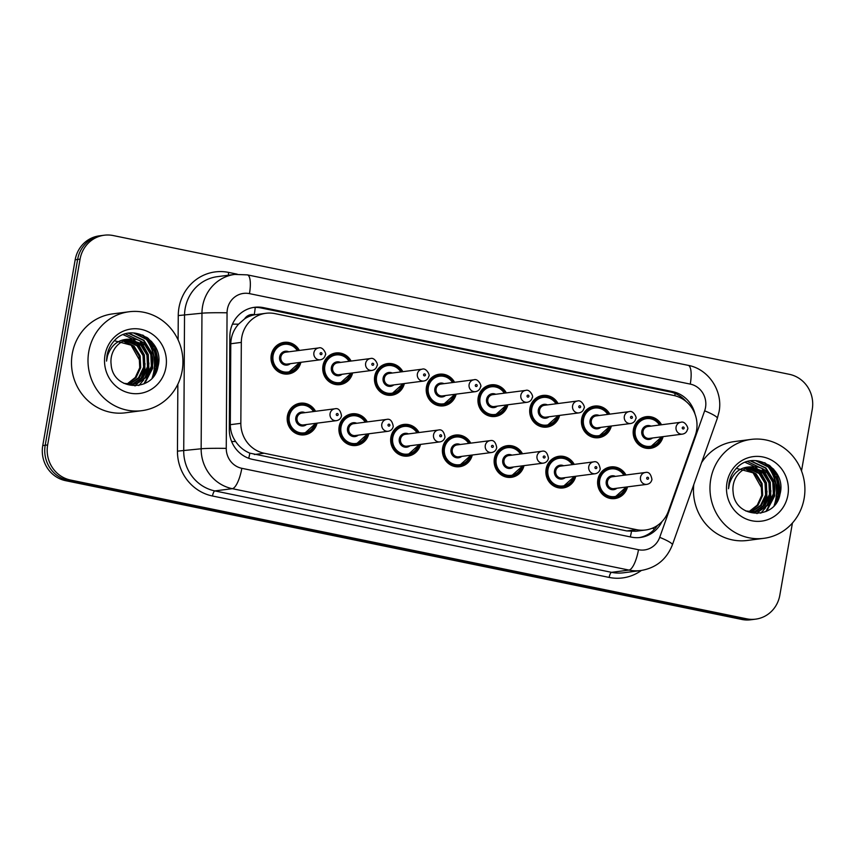 <?xml version="1.0" encoding="UTF-8"?>
<svg xmlns="http://www.w3.org/2000/svg" width="855" height="855" viewBox="0 0 855 855"><rect width="100%" height="100%" fill="white"/><g stroke="black" fill="none" stroke-linecap="round" stroke-linejoin="round"><path stroke-width="1.28" d="M575.768 476.256A15.956 15.176 -97.4 0 1 563.092 487.949A15.956 15.176 -97.4 0 1 546.11 469.053A15.956 15.176 -97.4 0 1 558.999 456.292A15.956 15.176 -97.4 0 1 574.239 464.383M524.029 465.633A15.956 15.176 -97.4 0 1 511.354 477.325A15.956 15.176 -97.4 0 1 494.372 458.44A15.956 15.176 -97.4 0 1 507.261 445.679A15.956 15.176 -97.4 0 1 522.501 453.77M472.291 455.02A15.956 15.176 -97.4 0 1 459.616 466.712A15.956 15.176 -97.4 0 1 442.634 447.817A15.956 15.176 -97.4 0 1 455.523 435.056A15.956 15.176 -97.4 0 1 470.763 443.147M420.553 444.397A15.956 15.176 -97.4 0 1 407.878 456.089A15.956 15.176 -97.4 0 1 390.895 437.204A15.956 15.176 -97.4 0 1 403.784 424.443A15.956 15.176 -97.4 0 1 419.025 432.523M368.815 433.774A15.956 15.176 -97.4 0 1 356.14 445.476A15.956 15.176 -97.4 0 1 339.157 426.581A15.956 15.176 -97.4 0 1 352.046 413.82A15.956 15.176 -97.4 0 1 367.287 421.91M317.077 423.161A15.956 15.176 -97.4 0 1 304.401 434.853A15.956 15.176 -97.4 0 1 287.419 415.958A15.956 15.176 -97.4 0 1 300.308 403.207A15.956 15.176 -97.4 0 1 315.548 411.287M627.506 486.869A15.956 15.176 -97.4 0 1 614.831 498.572A15.956 15.176 -97.4 0 1 597.848 479.676A15.956 15.176 -97.4 0 1 610.737 466.916A15.956 15.176 -97.4 0 1 625.978 475.006M611.336 426.014A15.956 15.176 -97.4 0 1 598.66 437.707A15.956 15.176 -97.4 0 1 581.667 418.822A15.956 15.176 -97.4 0 1 594.567 406.061A15.956 15.176 -97.4 0 1 609.797 414.141M559.598 415.391A15.956 15.176 -97.4 0 1 546.922 427.094A15.956 15.176 -97.4 0 1 529.929 408.198A15.956 15.176 -97.4 0 1 542.829 395.438A15.956 15.176 -97.4 0 1 558.058 403.528M507.859 404.778A15.956 15.176 -97.4 0 1 495.184 416.471A15.956 15.176 -97.4 0 1 478.191 397.575A15.956 15.176 -97.4 0 1 491.091 384.825A15.956 15.176 -97.4 0 1 506.32 392.905M456.121 394.155A15.956 15.176 -97.4 0 1 443.446 405.858A15.956 15.176 -97.4 0 1 426.453 386.962A15.956 15.176 -97.4 0 1 439.352 374.201A15.956 15.176 -97.4 0 1 454.582 382.292M404.383 383.542A15.956 15.176 -97.4 0 1 391.708 395.234A15.956 15.176 -97.4 0 1 374.714 376.339A15.956 15.176 -97.4 0 1 387.614 363.578A15.956 15.176 -97.4 0 1 402.844 371.668M352.645 372.919A15.956 15.176 -97.4 0 1 339.969 384.611A15.956 15.176 -97.4 0 1 322.976 365.726A15.956 15.176 -97.4 0 1 335.876 352.965A15.956 15.176 -97.4 0 1 351.106 361.056M300.907 362.306A15.956 15.176 -97.4 0 1 288.231 373.998A15.956 15.176 -97.4 0 1 271.238 355.103A15.956 15.176 -97.4 0 1 284.138 342.342A15.956 15.176 -97.4 0 1 299.368 350.432M663.074 436.638A15.956 15.176 -97.4 0 1 650.399 448.33A15.956 15.176 -97.4 0 1 633.405 429.434A15.956 15.176 -97.4 0 1 646.305 416.674A15.956 15.176 -97.4 0 1 661.535 424.764M695.243 435.548A29.925 28.461 82.6 0 0 696.558 430.546A29.925 28.461 82.6 0 0 673.665 395.459L274.925 313.614A29.925 28.461 82.6 0 0 265.958 313.283A29.925 28.461 82.6 0 0 241.324 342.385L240.843 423.332A29.925 28.461 82.6 0 0 264.195 453.236L636.601 529.673A29.925 28.461 82.6 0 0 645.557 530.004A29.925 28.461 82.6 0 0 668.418 511.087L695.243 435.548M244.605 318.872A29.925 28.461 -97.4 0 1 254.737 314.768L254.245 314.672A9.971 9.491 82.6 0 0 244.605 318.872L238.534 324.184C233.586 329.774 231 336.293 230.775 343.753L230.294 424.689C230.348 430.835 232.132 436.445 235.649 441.533C239.325 446.919 244.06 450.788 249.852 453.15L626.79 530.934L635.767 531.276L645.557 530.004M265.958 313.283L254.737 314.768M155.15 373.721A39.896 37.941 82.6 0 0 155.663 371.284M153.868 371.337A39.896 37.941 -97.4 0 1 152.179 377.825A39.896 37.941 -97.4 0 0 153.868 371.337A39.896 37.941 -97.4 0 0 145.489 338.291A39.896 37.941 -97.4 0 1 153.868 371.337M777.131 501.383A39.896 37.941 82.6 0 0 777.644 498.946M775.848 498.999A39.896 37.941 -97.4 0 1 774.16 505.487A39.896 37.941 -97.4 0 0 775.848 498.999A39.896 37.941 -97.4 0 0 767.459 465.954A39.896 37.941 -97.4 0 1 775.848 498.999M777.676 498.754A39.896 37.941 82.6 0 0 774.181 473.488M772.535 470.41A39.896 37.941 82.6 0 0 768.613 464.885M764.541 462.673A39.896 37.941 -97.4 0 1 766.582 464.885A39.896 37.941 -97.4 0 0 764.541 462.673M155.696 371.102A39.896 37.941 82.6 0 0 152.201 345.837M150.555 342.748A39.896 37.941 82.6 0 0 146.632 337.223M142.561 335.021A39.896 37.941 -97.4 0 1 144.602 337.223A39.896 37.941 -97.4 0 0 142.561 335.021M792.425 523.025L779.824 595.23A29.925 28.461 -97.4 0 1 755.638 619.148A29.925 28.461 -97.4 0 1 746.682 618.817L70.538 480.04A29.925 28.461 -97.4 0 1 47.645 444.953L80.071 259.14L77.623 259.46A29.925 28.461 -97.4 0 1 101.809 235.531A29.925 28.461 -97.4 0 0 77.623 259.46L45.197 445.273L77.623 259.46L75.176 259.77A29.925 28.461 -97.4 0 1 99.362 235.852L104.246 235.221A29.925 28.461 -97.4 0 1 113.213 235.553L789.357 374.319A29.925 28.461 -97.4 0 1 812.25 409.417L801.509 470.955M70.538 480.04L68.09 480.36A29.925 28.461 -97.4 0 1 45.197 445.273A29.925 28.461 -97.4 0 0 68.09 480.36L744.235 619.138L68.09 480.36L65.643 480.681A29.925 28.461 -97.4 0 1 42.75 445.583L75.176 259.77M755.638 619.148L753.191 619.469A29.925 28.461 -97.4 0 1 744.235 619.138A29.925 28.461 -97.4 0 0 753.191 619.469L750.754 619.779A29.925 28.461 -97.4 0 1 741.787 619.448L65.643 480.681M695.04 414.194A29.925 28.461 82.6 0 0 672.5 391.59L263.458 307.64A29.925 28.461 82.6 0 0 254.501 307.308A29.925 28.461 82.6 0 0 229.856 336.41L229.311 429.499A29.925 28.461 82.6 0 0 252.663 459.402L631.407 537.132A29.925 28.461 82.6 0 0 640.363 537.474A29.925 28.461 82.6 0 0 661.93 521.668M253.283 307.49A29.925 28.461 -97.4 0 1 261.021 307.96L670.053 391.911A29.925 28.461 -97.4 0 1 685.988 401.401M156.882 365.951A39.896 37.941 -97.4 0 1 156.315 371.027A39.896 37.941 -97.4 0 1 156.166 371.797M778.862 493.602A39.896 37.941 -97.4 0 1 778.296 498.679A39.896 37.941 -97.4 0 1 778.146 499.448M148.246 338.377A39.896 37.941 -97.4 0 1 153.323 346.863M770.227 466.039A39.896 37.941 -97.4 0 1 775.303 474.514M80.071 259.14A29.925 28.461 -97.4 0 1 104.246 235.221M657.516 525.408A29.925 28.461 -97.4 0 1 639.134 537.603M710.74 479.292A49.868 47.431 -97.4 0 1 751.043 439.417A49.868 47.431 -97.4 0 1 804.138 498.465A49.868 47.431 -97.4 0 1 763.836 538.329A49.868 47.431 -97.4 0 1 710.74 479.292M701.592 462.608A49.868 47.431 -97.4 0 1 734.541 441.554L751.043 439.417M754.858 511.942L758.823 510.948L768.282 504.397L773.369 493.88L772.792 482.209L766.796 472.484L751.011 466.98M745.752 510.969L755.339 511.878L759.785 510.82L769.254 504.268L774.331 493.752C777.601 479.548 765.46 464.864 751.834 466.873A22.551 21.439 -97.4 0 0 751.492 466.916A22.551 21.439 -97.4 0 0 733.269 484.935A22.551 21.439 -97.4 0 0 733.12 492.053C734.734 519.177 775.87 520.278 779.995 494.158C787.124 468.636 753.469 449.345 736.721 467.942C732.617 472.249 730.031 477.379 728.952 483.353L728.503 488.75L729.486 483.545C733.355 472.216 740.804 466.659 751.834 466.873M752.902 512.06L754.933 511.45L764.402 504.899L769.479 494.382L768.902 482.712L762.917 472.986L749.055 467.375M753.394 512.049L755.906 511.322L765.375 504.771L770.451 494.254L769.874 482.583L763.889 472.858L749.536 467.258M750.914 511.995L760.523 505.401L765.599 494.885L765.022 483.203L759.037 473.488L747.131 467.974M751.417 512.027L761.484 505.273L766.572 494.756L765.995 483.086L759.999 473.36L747.612 467.803M748.905 511.75L757.274 505.123L761.72 495.387L761.142 483.706L755.147 473.991L745.229 468.775M749.408 511.835L758.075 505.209L762.692 495.259L762.115 483.588L756.119 473.862L745.699 468.551M787.893 495.13A32.522 30.93 -97.4 0 1 751.876 520.77A32.522 30.93 -97.4 0 1 726.985 482.626A32.522 30.93 -97.4 0 1 763.002 456.987A32.522 30.93 -97.4 0 1 787.893 495.13M736.315 468.369L753.084 472.826L762.029 488.697M763.836 538.329L747.334 540.467A49.868 47.431 -97.4 0 1 693.79 484.571M763.804 505.572L766.924 496.862L766.39 482.712L759.603 470.432M767.683 505.07L770.804 496.36L770.27 482.209L763.483 469.929M766.646 511.215L774.683 495.857L773.839 480.638L765.93 467.984L750.893 460.877M775.742 503.51L778.574 495.355L777.719 480.136L769.81 467.482L756.814 460.695M756.985 513.62L759.732 510.841M760.042 510.467L761.784 508.148M762.745 506.641L766.443 496.926L767.01 491.198M765.941 482.904L758.374 469.716M757.188 468.604L755.232 467.012M754.912 466.777L745.293 462.405M760.768 513.203L765.663 507.646M766.625 506.139L770.323 496.424L770.889 490.695M769.821 482.402L762.254 469.213M761.068 468.102L747.623 461.593M765.845 511.589L774.202 495.921L774.769 490.193M773.7 481.899L765.439 468.038L750.466 460.941M774.235 505.391L778.082 495.419L777.238 480.2L769.329 467.546L755.564 460.621M88.77 351.64A49.868 47.431 -97.4 0 1 129.062 311.765A49.868 47.431 -97.4 0 1 182.158 370.803A49.868 47.431 -97.4 0 1 141.855 410.678A49.868 47.431 -97.4 0 1 88.77 351.64M141.855 410.678L125.354 412.815A49.868 47.431 -97.4 0 1 72.258 353.778A49.868 47.431 -97.4 0 1 112.561 313.903L129.062 311.765M132.878 384.28L136.843 383.286L146.301 376.745L151.388 366.229L150.811 354.547L144.816 344.832L129.03 339.328M123.783 383.318L133.369 384.226L137.815 383.168L147.274 376.617L152.35 366.1C155.621 351.897 143.48 337.212 129.853 339.211A22.551 21.439 -97.4 0 0 129.511 339.253A22.551 21.439 -97.4 0 0 111.289 357.283A22.551 21.439 -97.4 0 0 111.139 364.401C112.753 391.526 153.9 392.627 158.015 366.506C165.143 340.974 131.488 321.694 114.741 340.279C110.637 344.586 108.051 349.727 106.971 355.691L106.522 361.099L107.506 355.894C111.374 344.554 118.824 338.997 129.853 339.211M130.922 384.408L132.963 383.788L142.422 377.247L147.498 366.731L146.932 355.049L140.936 345.335L127.074 339.724M131.413 384.387L133.925 383.671L143.394 377.119L148.471 366.603L147.894 354.921L141.909 345.206L127.566 339.606M128.934 384.344L138.542 377.75L143.619 367.233L143.042 355.552L137.057 345.837L125.151 340.322M129.436 384.376L139.515 377.621L144.591 367.105L144.014 355.424L138.029 345.709L125.632 340.151M126.925 384.098L135.293 377.461L139.739 367.736L139.162 356.054L133.166 346.339L123.248 341.124M127.427 384.173L136.095 377.557L140.712 367.607L140.135 355.926L134.139 346.211L123.719 340.899M165.913 367.468A32.522 30.93 -97.4 0 1 129.896 393.108A32.522 30.93 -97.4 0 1 105.015 354.975A32.522 30.93 -97.4 0 1 141.022 329.335A32.522 30.93 -97.4 0 1 165.913 367.468M114.335 340.707L131.104 345.163L140.049 361.045M141.823 377.91L144.944 369.21L144.41 355.06L137.623 342.77M145.713 377.408L148.823 368.708L148.289 354.558L141.503 342.267M144.666 383.564L152.714 368.206L151.859 352.987L143.95 340.322L128.923 333.215M153.761 375.858L156.593 367.703L155.738 352.484L147.829 339.82L134.834 333.044M135.015 385.968L137.751 383.19M138.061 382.816L139.803 380.496M140.765 378.989L144.463 369.264L145.029 363.546M143.961 355.252L136.394 342.064M135.208 340.942L133.252 339.35M132.931 339.125L123.312 334.743M138.788 385.552L143.693 379.994M144.645 378.487L148.343 368.772L148.909 363.044M147.84 354.75L140.273 341.562M139.087 340.44L125.653 333.942M143.864 383.938L152.222 368.27L152.789 362.541M151.72 354.248L143.458 340.386L128.485 333.29M152.254 377.739L156.102 367.768L155.257 352.549L147.349 339.884L133.583 332.969M232.464 324.141A29.925 1.304 0.3 0 1 238.534 324.184M674.852 395.726A29.925 8.785 -78.4 0 0 675.087 393.45M630.306 536.908A29.925 8.785 -78.4 0 0 631.492 531.479M652.397 528.187A29.925 4.35 19.6 0 1 654.481 529.256M248.73 458.291A29.925 8.785 -78.4 0 0 249.852 453.15M231.62 441.501A29.925 1.304 0.3 0 1 235.649 441.533M254.245 314.672A29.925 8.785 -78.4 0 0 255.239 307.405M626.79 530.934L636.601 529.673M254.395 454.507L264.195 453.236M230.294 424.689L240.843 423.332M230.775 343.753L241.324 342.385M741.787 619.448L746.682 618.817M42.75 445.583L47.645 444.953M670.053 391.911L672.5 391.59M705.525 407.482A19.943 18.97 82.6 0 0 690.263 384.098L249.457 293.628A19.943 18.97 82.6 0 0 227.366 309.35A19.943 18.97 82.6 0 0 227.056 312.802L226.254 448.383A19.943 18.97 82.6 0 0 241.826 468.316L638.493 549.733A19.943 18.97 82.6 0 0 659.707 537.346L704.648 410.827A19.943 18.97 82.6 0 0 705.525 407.482M704.648 410.827A19.943 2.907 19.6 0 1 717.334 418.287L719.066 411.704C723.17 391.152 708.613 369.039 688.157 365.341A19.943 5.857 101.6 0 1 690.263 384.098M638.493 549.733A19.943 5.857 101.6 0 1 628.97 570.082L232.293 488.675A39.896 37.941 -97.4 0 1 201.149 448.79L201.962 313.219A39.896 37.941 -97.4 0 1 202.571 306.304A39.896 37.941 -97.4 0 1 234.815 274.412L217.394 276.657A39.896 37.941 82.6 0 0 185.15 308.559A39.896 37.941 82.6 0 0 184.53 315.474L183.729 451.045A39.896 37.941 82.6 0 0 214.872 490.92L611.549 572.337A39.896 37.941 82.6 0 0 623.487 572.786L640.908 570.531A39.896 37.941 -97.4 0 1 628.97 570.082L611.549 572.337A4.991 1.464 -78.4 0 0 609.166 577.424L212.489 496.007A44.877 42.686 -97.4 0 1 177.455 451.151L177.851 384.216M178.118 339.927L178.257 315.57L201.962 313.219A19.943 0.866 0.3 0 1 227.056 312.802M178.257 315.57A44.877 42.686 -97.4 0 1 228.659 272.414L237.23 274.177M641.357 570.467A44.877 42.686 -97.4 0 1 609.166 577.424M226.254 448.383A19.943 0.866 0.3 0 0 201.149 448.79L177.455 451.151M241.826 468.316A19.943 5.857 101.6 0 1 232.293 488.675L214.872 490.92A4.991 1.464 -78.4 0 0 212.489 496.007M228.659 272.414A4.991 1.464 -78.4 0 0 228.445 275.235M659.707 537.346A19.943 2.907 19.6 0 1 672.393 544.817L717.334 418.287M688.157 365.341L247.352 274.872A19.943 5.857 101.6 0 1 249.457 293.628M261.021 307.96L263.458 307.64M645.033 448.02L649.96 447.379L661.791 436.798A14.963 14.225 -97.4 0 1 649.96 447.379A14.963 14.225 -97.4 0 1 634.036 429.67A14.963 14.225 -97.4 0 1 646.124 417.71A14.963 14.225 -97.4 0 1 660.21 424.935M659.483 425.031A13.958 13.285 82.6 0 0 645.728 418.79A13.958 13.285 82.6 0 0 635.276 429.819A13.958 13.285 82.6 0 0 645.14 446A13.958 13.285 82.6 0 0 661.022 436.894M652.515 437.995A6.979 6.637 -97.4 0 1 641.816 431.166A6.979 6.637 -97.4 0 1 650.976 426.132M647.887 426.527A5.985 5.696 82.6 0 0 643.056 431.315A5.985 5.696 82.6 0 0 649.426 438.401L682.44 434.126A5.985 5.696 -97.4 0 1 676.07 427.04A5.985 5.696 -97.4 0 1 680.901 422.263L647.887 426.527M682.269 427.81A0.994 0.951 82.6 0 0 683.027 428.975A0.994 0.951 82.6 0 0 684.128 428.184A0.994 0.951 82.6 0 0 683.369 427.019A0.994 0.951 82.6 0 0 682.269 427.81M626.181 487.04A14.963 14.225 -97.4 0 1 614.403 497.621A14.963 14.225 -97.4 0 1 598.479 479.912A14.963 14.225 -97.4 0 1 610.566 467.942A14.963 14.225 -97.4 0 1 624.652 475.177M623.926 475.273A13.958 13.285 82.6 0 0 610.171 469.032A13.958 13.285 82.6 0 0 599.718 480.061A13.958 13.285 82.6 0 0 609.572 496.231A13.958 13.285 82.6 0 0 625.454 487.136M616.947 488.237A6.979 6.637 -97.4 0 1 606.248 481.397A6.979 6.637 -97.4 0 1 615.408 476.363M645.333 472.494L612.33 476.769A5.985 5.696 82.6 0 0 607.488 481.557A5.985 5.696 82.6 0 0 613.858 488.633L646.872 484.368A5.985 5.696 -97.4 0 1 640.502 477.282A5.985 5.696 -97.4 0 1 645.333 472.494C648.721 471.618 650.933 473.948 651.948 479.484C651.318 482.22 649.629 483.855 646.872 484.368M648.571 478.426A0.994 0.951 82.6 0 0 647.801 477.261A0.994 0.951 82.6 0 0 646.701 478.041A0.994 0.951 82.6 0 0 647.459 479.217A0.994 0.951 82.6 0 0 648.571 478.426M610.01 426.185A14.963 14.225 -97.4 0 1 598.222 436.755A14.963 14.225 -97.4 0 1 582.298 419.046A14.963 14.225 -97.4 0 1 594.385 407.087A14.963 14.225 -97.4 0 1 608.471 414.312L604.015 409.427L594.385 407.087L589.458 407.728M607.745 414.408A13.958 13.285 82.6 0 0 593.99 408.177A13.958 13.285 82.6 0 0 583.538 419.196A13.958 13.285 82.6 0 0 593.402 435.377A13.958 13.285 82.6 0 0 609.284 426.282M600.776 427.382A6.979 6.637 -97.4 0 1 590.078 420.542A6.979 6.637 -97.4 0 1 599.237 415.509M596.149 415.904A5.985 5.696 82.6 0 0 591.318 420.692A5.985 5.696 82.6 0 0 597.688 427.778L630.701 423.514A5.985 5.696 -97.4 0 1 624.332 416.428A5.985 5.696 -97.4 0 1 629.162 411.64L596.149 415.904M630.53 417.187A0.994 0.951 82.6 0 0 631.289 418.352A0.994 0.951 82.6 0 0 632.39 417.571A0.994 0.951 82.6 0 0 631.631 416.396A0.994 0.951 82.6 0 0 630.53 417.187M558.272 415.562A14.963 14.225 -97.4 0 1 546.484 426.143A14.963 14.225 -97.4 0 1 530.56 408.434A14.963 14.225 -97.4 0 1 542.647 396.464A14.963 14.225 -97.4 0 1 556.733 403.699M556.007 403.795A13.958 13.285 82.6 0 0 542.252 397.554A13.958 13.285 82.6 0 0 531.799 408.583A13.958 13.285 82.6 0 0 541.664 424.753A13.958 13.285 82.6 0 0 557.545 415.658M549.038 416.759A6.979 6.637 -97.4 0 1 538.34 409.919A6.979 6.637 -97.4 0 1 547.499 404.896M544.411 405.291A5.985 5.696 82.6 0 0 539.58 410.079A5.985 5.696 82.6 0 0 545.95 417.165L578.963 412.89A5.985 5.696 -97.4 0 1 572.594 405.804A5.985 5.696 -97.4 0 1 577.424 401.027L544.411 405.291M578.792 406.563A0.994 0.951 82.6 0 0 579.551 407.739A0.994 0.951 82.6 0 0 580.652 406.948A0.994 0.951 82.6 0 0 579.893 405.783A0.994 0.951 82.6 0 0 578.792 406.563M506.534 404.949A14.963 14.225 -97.4 0 1 494.746 415.519A14.963 14.225 -97.4 0 1 478.821 397.81A14.963 14.225 -97.4 0 1 490.909 385.851A14.963 14.225 -97.4 0 1 504.995 393.076M504.268 393.172A13.958 13.285 82.6 0 0 490.514 386.93A13.958 13.285 82.6 0 0 480.061 397.96A13.958 13.285 82.6 0 0 489.926 414.141A13.958 13.285 82.6 0 0 505.807 405.046M497.3 406.146A6.979 6.637 -97.4 0 1 486.602 399.306A6.979 6.637 -97.4 0 1 495.761 394.273M492.672 394.668A5.985 5.696 82.6 0 0 487.842 399.456A5.985 5.696 82.6 0 0 494.211 406.542L527.225 402.278A5.985 5.696 -97.4 0 1 520.855 395.192A5.985 5.696 -97.4 0 1 525.686 390.404L492.672 394.668M527.054 395.951A0.994 0.951 82.6 0 0 527.813 397.115A0.994 0.951 82.6 0 0 528.914 396.335A0.994 0.951 82.6 0 0 528.155 395.16A0.994 0.951 82.6 0 0 527.054 395.951M454.796 394.326A14.963 14.225 -97.4 0 1 443.008 404.907A14.963 14.225 -97.4 0 1 427.083 387.187A14.963 14.225 -97.4 0 1 439.171 375.227A14.963 14.225 -97.4 0 1 453.257 382.463M452.53 382.559A13.958 13.285 82.6 0 0 438.775 376.318A13.958 13.285 82.6 0 0 428.323 387.347A13.958 13.285 82.6 0 0 438.188 403.517A13.958 13.285 82.6 0 0 454.069 394.422M445.562 395.523A6.979 6.637 -97.4 0 1 434.864 388.683A6.979 6.637 -97.4 0 1 444.023 383.649M440.934 384.055A5.985 5.696 82.6 0 0 436.103 388.833A5.985 5.696 82.6 0 0 442.473 395.918L475.487 391.654A5.985 5.696 -97.4 0 1 469.117 384.568A5.985 5.696 -97.4 0 1 473.948 379.78L440.934 384.055M475.316 385.327A0.994 0.951 82.6 0 0 476.075 386.503A0.994 0.951 82.6 0 0 477.176 385.712A0.994 0.951 82.6 0 0 476.417 384.547A0.994 0.951 82.6 0 0 475.316 385.327M574.442 476.427A14.963 14.225 -97.4 0 1 562.665 486.997A14.963 14.225 -97.4 0 1 546.74 469.288A14.963 14.225 -97.4 0 1 558.828 457.329A14.963 14.225 -97.4 0 1 572.914 464.554M572.187 464.65A13.958 13.285 82.6 0 0 558.433 458.408A13.958 13.285 82.6 0 0 547.98 469.438A13.958 13.285 82.6 0 0 557.834 485.619A13.958 13.285 82.6 0 0 573.716 476.524M565.208 477.624A6.979 6.637 -97.4 0 1 554.51 470.784A6.979 6.637 -97.4 0 1 563.669 465.751M593.594 461.882L560.591 466.146A5.985 5.696 82.6 0 0 555.75 470.934A5.985 5.696 82.6 0 0 562.12 478.02L595.133 473.745A5.985 5.696 -97.4 0 1 588.764 466.67A5.985 5.696 -97.4 0 1 593.594 461.882C596.982 461.005 599.195 463.335 600.21 468.861C599.579 471.607 597.891 473.232 595.133 473.745M596.833 467.813A0.994 0.951 82.6 0 0 596.063 466.638A0.994 0.951 82.6 0 0 594.962 467.429A0.994 0.951 82.6 0 0 595.721 468.593A0.994 0.951 82.6 0 0 596.833 467.813M505.989 477.015L510.927 476.385L522.747 465.804A14.963 14.225 -97.4 0 1 510.927 476.385A14.963 14.225 -97.4 0 1 495.002 458.665A14.963 14.225 -97.4 0 1 507.09 446.705A14.963 14.225 -97.4 0 1 521.176 453.941M520.438 454.026A13.958 13.285 82.6 0 0 506.694 447.796A13.958 13.285 82.6 0 0 496.242 458.825A13.958 13.285 82.6 0 0 506.096 474.995A13.958 13.285 82.6 0 0 521.977 465.9M513.47 467.001A6.979 6.637 -97.4 0 1 502.772 460.161A6.979 6.637 -97.4 0 1 511.931 455.127M541.856 451.258L508.853 455.533A5.985 5.696 82.6 0 0 504.012 460.311A5.985 5.696 82.6 0 0 510.382 467.396L543.395 463.132A5.985 5.696 -97.4 0 1 537.026 456.046A5.985 5.696 -97.4 0 1 541.856 451.258C545.244 450.382 547.457 452.712 548.472 458.248C547.841 460.984 546.153 462.619 543.395 463.132M545.095 457.19A0.994 0.951 82.6 0 0 544.325 456.025A0.994 0.951 82.6 0 0 543.224 456.805A0.994 0.951 82.6 0 0 543.983 457.981A0.994 0.951 82.6 0 0 545.095 457.19M470.966 455.191A14.963 14.225 -97.4 0 1 459.188 465.761A14.963 14.225 -97.4 0 1 443.264 448.052A14.963 14.225 -97.4 0 1 455.352 436.093A14.963 14.225 -97.4 0 1 469.438 443.318M468.7 443.414A13.958 13.285 82.6 0 0 454.956 437.172A13.958 13.285 82.6 0 0 444.504 448.202A13.958 13.285 82.6 0 0 454.358 464.383A13.958 13.285 82.6 0 0 470.239 455.277M461.732 456.378A6.979 6.637 -97.4 0 1 451.034 449.548A6.979 6.637 -97.4 0 1 460.193 444.515M490.118 440.646L457.115 444.91A5.985 5.696 82.6 0 0 452.274 449.698A5.985 5.696 82.6 0 0 458.643 456.784L491.657 452.509A5.985 5.696 -97.4 0 1 485.287 445.423A5.985 5.696 -97.4 0 1 490.118 440.646C493.506 439.769 495.718 442.099 496.734 447.625C496.103 450.371 494.414 451.996 491.657 452.509M493.356 446.567A0.994 0.951 82.6 0 0 492.587 445.402A0.994 0.951 82.6 0 0 491.486 446.192A0.994 0.951 82.6 0 0 492.245 447.357A0.994 0.951 82.6 0 0 493.356 446.567M768.389 466.702A39.896 37.941 -97.4 0 1 776.148 498.957A39.896 37.941 -97.4 0 1 774.812 504.407M769.404 465.419A39.896 37.941 -97.4 0 1 773.828 472.142M775.827 476.566A39.896 37.941 -97.4 0 1 777.986 498.722A39.896 37.941 -97.4 0 1 777.644 500.464M765.15 462.95A39.896 37.941 -97.4 0 1 767.427 465.494M773.433 468.957A40.89 38.892 -97.4 0 1 779.685 495.344M146.408 339.05A39.896 37.941 -97.4 0 1 154.167 371.305A39.896 37.941 -97.4 0 1 152.831 376.756M147.423 337.768A39.896 37.941 -97.4 0 1 151.848 344.49M153.847 348.904A39.896 37.941 -97.4 0 1 156.005 371.059A39.896 37.941 -97.4 0 1 155.663 372.801M143.17 335.288A39.896 37.941 -97.4 0 1 145.446 337.832M151.453 341.305A40.89 38.892 -97.4 0 1 157.715 367.693M403.058 383.713A14.963 14.225 -97.4 0 1 391.269 394.283A14.963 14.225 -97.4 0 1 375.345 376.574A14.963 14.225 -97.4 0 1 387.433 364.615A14.963 14.225 -97.4 0 1 401.519 371.84M400.792 371.936A13.958 13.285 82.6 0 0 387.037 365.694A13.958 13.285 82.6 0 0 376.585 376.724A13.958 13.285 82.6 0 0 386.449 392.905A13.958 13.285 82.6 0 0 402.331 383.81M393.824 384.9A6.979 6.637 -97.4 0 1 383.126 378.07A6.979 6.637 -97.4 0 1 392.285 373.037M389.196 373.432A5.985 5.696 82.6 0 0 384.365 378.22A5.985 5.696 82.6 0 0 390.735 385.306L423.749 381.031A5.985 5.696 -97.4 0 1 417.379 373.956A5.985 5.696 -97.4 0 1 422.21 369.168L389.196 373.432M423.578 374.714A0.994 0.951 82.6 0 0 424.337 375.879A0.994 0.951 82.6 0 0 425.437 375.099A0.994 0.951 82.6 0 0 424.679 373.924A0.994 0.951 82.6 0 0 423.578 374.714M351.32 373.09A14.963 14.225 -97.4 0 1 339.531 383.671A14.963 14.225 -97.4 0 1 323.607 365.951A14.963 14.225 -97.4 0 1 335.694 353.991A14.963 14.225 -97.4 0 1 349.781 361.227L345.324 356.332L335.694 353.991L330.767 354.633M349.054 361.312A13.958 13.285 82.6 0 0 335.299 355.082A13.958 13.285 82.6 0 0 324.847 366.111A13.958 13.285 82.6 0 0 334.711 382.281A13.958 13.285 82.6 0 0 350.593 373.186M342.086 374.287A6.979 6.637 -97.4 0 1 331.387 367.447A6.979 6.637 -97.4 0 1 340.547 362.413M337.458 362.819A5.985 5.696 82.6 0 0 332.627 367.597A5.985 5.696 82.6 0 0 338.997 374.682L372.011 370.418A5.985 5.696 -97.4 0 1 365.641 363.332A5.985 5.696 -97.4 0 1 370.471 358.544L337.458 362.819M371.84 364.091A0.994 0.951 82.6 0 0 372.598 365.267A0.994 0.951 82.6 0 0 373.699 364.476A0.994 0.951 82.6 0 0 372.94 363.311A0.994 0.951 82.6 0 0 371.84 364.091M299.581 362.477A14.963 14.225 -97.4 0 1 287.793 373.047A14.963 14.225 -97.4 0 1 271.869 355.338A14.963 14.225 -97.4 0 1 283.956 343.379A14.963 14.225 -97.4 0 1 298.042 350.603M297.316 350.7A13.958 13.285 82.6 0 0 283.561 344.458A13.958 13.285 82.6 0 0 273.108 355.488A13.958 13.285 82.6 0 0 282.973 371.668A13.958 13.285 82.6 0 0 298.855 362.563M290.347 363.664A6.979 6.637 -97.4 0 1 279.649 356.834A6.979 6.637 -97.4 0 1 288.808 351.8M285.72 352.196A5.985 5.696 82.6 0 0 280.889 356.984A5.985 5.696 82.6 0 0 287.259 364.07L320.272 359.795A5.985 5.696 -97.4 0 1 313.903 352.709A5.985 5.696 -97.4 0 1 318.733 347.932L285.72 352.196M320.101 353.478A0.994 0.951 82.6 0 0 320.86 354.643A0.994 0.951 82.6 0 0 321.961 353.852A0.994 0.951 82.6 0 0 321.202 352.688A0.994 0.951 82.6 0 0 320.101 353.478M419.228 444.568A14.963 14.225 -97.4 0 1 407.45 455.149A14.963 14.225 -97.4 0 1 391.526 437.429A14.963 14.225 -97.4 0 1 403.613 425.469A14.963 14.225 -97.4 0 1 417.7 432.694L413.104 427.724L403.613 425.469L398.676 426.111M416.962 432.79A13.958 13.285 82.6 0 0 403.218 426.56A13.958 13.285 82.6 0 0 392.766 437.578A13.958 13.285 82.6 0 0 402.62 453.759A13.958 13.285 82.6 0 0 418.501 444.664M409.994 445.765A6.979 6.637 -97.4 0 1 399.296 438.925A6.979 6.637 -97.4 0 1 408.455 433.891M438.38 430.022L405.377 434.297A5.985 5.696 82.6 0 0 400.535 439.075A5.985 5.696 82.6 0 0 406.905 446.16L439.919 441.896A5.985 5.696 -97.4 0 1 433.549 434.81A5.985 5.696 -97.4 0 1 438.38 430.022C441.768 429.146 443.98 431.476 444.995 437.012C444.365 439.748 442.676 441.383 439.919 441.896M441.618 435.954A0.994 0.951 82.6 0 0 440.849 434.778A0.994 0.951 82.6 0 0 439.748 435.569A0.994 0.951 82.6 0 0 440.507 436.734A0.994 0.951 82.6 0 0 441.618 435.954M367.49 433.955A14.963 14.225 -97.4 0 1 355.712 444.525A14.963 14.225 -97.4 0 1 339.788 426.816A14.963 14.225 -97.4 0 1 351.875 414.846A14.963 14.225 -97.4 0 1 365.961 422.081M365.224 422.178A13.958 13.285 82.6 0 0 351.48 415.936A13.958 13.285 82.6 0 0 341.027 426.966A13.958 13.285 82.6 0 0 350.881 443.147A13.958 13.285 82.6 0 0 366.763 434.041M358.256 435.142A6.979 6.637 -97.4 0 1 347.558 428.302A6.979 6.637 -97.4 0 1 356.717 423.278M386.642 419.41L353.639 423.674A5.985 5.696 82.6 0 0 348.797 428.462A5.985 5.696 82.6 0 0 355.167 435.548L388.181 431.273A5.985 5.696 -97.4 0 1 381.811 424.187A5.985 5.696 -97.4 0 1 386.642 419.41C390.03 418.533 392.242 420.852 393.257 426.389C392.627 429.135 390.938 430.76 388.181 431.273M389.88 425.33A0.994 0.951 82.6 0 0 389.111 424.166A0.994 0.951 82.6 0 0 388.01 424.946A0.994 0.951 82.6 0 0 388.769 426.121A0.994 0.951 82.6 0 0 389.88 425.33M315.752 423.332A14.963 14.225 -97.4 0 1 303.974 433.902A14.963 14.225 -97.4 0 1 288.05 416.193A14.963 14.225 -97.4 0 1 300.137 404.233A14.963 14.225 -97.4 0 1 314.223 411.458M313.486 411.554A13.958 13.285 82.6 0 0 299.742 405.313A13.958 13.285 82.6 0 0 289.289 416.342A13.958 13.285 82.6 0 0 299.143 432.523A13.958 13.285 82.6 0 0 315.025 423.428M306.518 424.529A6.979 6.637 -97.4 0 1 295.819 417.689A6.979 6.637 -97.4 0 1 304.979 412.655M334.904 408.786L301.901 413.051A5.985 5.696 82.6 0 0 297.059 417.839A5.985 5.696 82.6 0 0 303.429 424.924L336.443 420.66A5.985 5.696 -97.4 0 1 330.073 413.574A5.985 5.696 -97.4 0 1 334.904 408.786C338.291 407.91 340.504 410.24 341.519 415.765C340.889 418.512 339.2 420.136 336.443 420.66M338.142 414.718A0.994 0.951 82.6 0 0 337.372 413.542A0.994 0.951 82.6 0 0 336.272 414.333A0.994 0.951 82.6 0 0 337.03 415.498A0.994 0.951 82.6 0 0 338.142 414.718M640.908 570.531C656.159 567.934 666.654 559.362 672.393 544.817M247.352 274.872L234.815 274.412M682.44 434.126C685.186 433.613 686.886 431.989 687.516 429.242C689.045 429.06 685.293 420.596 680.901 422.263M660.252 424.924L655.753 420.051L646.124 417.71L641.197 418.341M605.629 468.583L610.566 467.942L620.057 470.197L624.695 475.166M626.223 487.04L614.403 497.621L609.465 498.251M593.295 437.397L598.222 436.755L610.053 426.175M630.701 423.514C633.448 422.99 635.147 421.365 635.778 418.629C637.306 418.437 633.555 409.983 629.162 411.64M541.557 426.784L546.484 426.143L558.315 415.562M578.963 412.89C581.71 412.377 583.409 410.753 584.04 408.006C585.568 407.814 581.817 399.36 577.424 401.027M556.776 403.688L552.277 398.815L542.647 396.464L537.72 397.105M489.819 416.161L494.746 415.519L506.577 404.939M527.225 402.278C529.972 401.754 531.671 400.129 532.302 397.383C533.83 397.201 530.079 388.747 525.686 390.404M505.038 393.076L500.538 388.191L490.909 385.851L485.982 386.481M438.081 405.537L443.008 404.907L454.839 394.326M475.487 391.654C478.234 391.141 479.933 389.506 480.563 386.77C482.092 386.578 478.34 378.124 473.948 379.78M453.3 382.452L448.8 377.568L439.171 375.227L434.244 375.869M553.89 457.959L558.828 457.329L568.319 459.573L572.957 464.554M574.485 476.417L562.665 486.997L557.727 487.639M502.152 447.347L507.09 446.705L516.58 448.961L521.219 453.93M450.414 436.723L455.352 436.093L464.842 438.337L469.481 443.318M471.009 455.181L459.188 465.761L454.251 466.403M386.342 394.925L391.269 394.283L403.1 383.703M423.749 381.031C426.495 380.518 428.195 378.893 428.825 376.147C430.354 375.965 426.602 367.5 422.21 369.168M401.561 371.84L397.062 366.955L387.433 364.615L382.506 365.245M334.604 384.301L339.531 383.671L351.362 373.09M372.011 370.418C374.757 369.905 376.457 368.27 377.087 365.534C378.615 365.341 374.864 356.888 370.471 358.544M282.866 373.688L287.793 373.047L299.624 362.467M320.272 359.795C323.019 359.282 324.718 357.657 325.349 354.911C326.877 354.729 323.126 346.264 318.733 347.932M298.085 350.593L293.586 345.719L283.956 343.379L279.029 344.009M419.271 444.568L407.45 455.149L402.513 455.779M346.938 415.487L351.875 414.846L361.366 417.101L366.004 422.071M367.532 433.945L355.712 444.525L350.774 445.166M295.199 404.875L300.137 404.233L309.628 406.488L314.266 411.458M315.794 423.321L303.974 433.902L299.036 434.543"/></g></svg>
